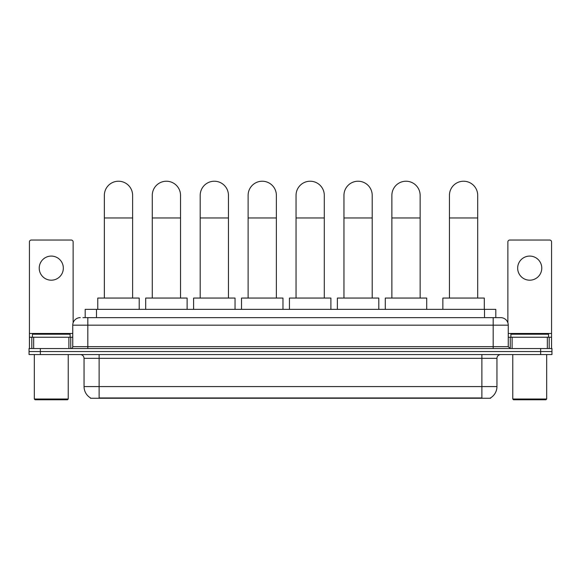 <?xml version="1.0" encoding="UTF-8"?>
<svg xmlns="http://www.w3.org/2000/svg" width="581" height="581" viewBox="0 0 581 581"><rect width="100%" height="100%" fill="white"/><g stroke="black" fill="none" stroke-linecap="round" stroke-linejoin="round"><path stroke-width="0.87" d="M85.189 317.64L85.189 309.353L495.811 309.353L495.811 317.64M490.546 397.891L490.546 398.261L90.454 398.261L90.454 397.891M90.571 397.956A13.189 13.189 0 0 1 84.049 386.583L99.119 386.583L99.119 397.956L481.881 397.956L481.881 386.583L496.951 386.583L496.951 358.332A3.769 3.769 0 0 1 500.713 354.563M84.049 386.583L84.049 358.332C83.831 356.044 82.575 354.788 80.287 354.563M490.429 397.956A13.189 13.189 0 0 0 496.951 386.583M40.35 348.535L551.95 348.535L551.95 351.549L29.05 351.549L29.05 354.563L40.35 354.563L40.35 351.549L29.05 351.549L29.05 348.535L40.35 348.535L40.35 351.549L551.95 351.549L551.95 354.563L40.35 354.563M83.098 317.64L500.713 317.64A7.531 7.531 0 0 1 508.252 325.178L508.252 346.654L510.133 348.535M82.923 317.64L87.818 317.64L87.818 325.178L72.748 325.178L72.748 346.654A1.881 1.881 0 0 1 70.867 348.535M80.287 317.64A7.531 7.531 0 0 0 72.748 325.178M508.252 325.178L493.182 325.178L493.182 317.64L500.713 317.64M51.281 256.083A12.056 12.056 0 0 0 39.225 268.139A12.056 12.056 0 0 0 51.281 280.195A12.056 12.056 0 0 0 63.329 268.139A12.056 12.056 0 0 0 51.281 256.083M68.892 348.535L68.892 337.234L33.662 337.234L33.662 348.535M73.126 322.825L73.126 241.921A1.881 1.881 0 0 0 71.245 240.04L31.309 240.04A1.881 1.881 0 0 0 29.428 241.921L29.428 337.234L33.662 337.234M68.892 337.234L72.748 337.234M29.428 348.535L29.428 337.234M67.476 399.772L35.078 399.772L34.323 399.016L68.231 399.016L67.476 399.772M34.323 354.563L34.323 399.016M68.231 354.563L68.231 399.016M70.112 337.234L70.112 334.22L32.442 334.22L32.442 337.234M104.355 298.053L104.355 195.354A14.126 14.126 0 0 1 118.488 181.228A14.126 14.126 0 0 1 132.613 195.354A14.126 14.126 0 0 0 118.488 181.228M132.613 298.053L132.613 195.354M139.208 309.353L139.208 298.053L97.768 298.053L97.768 309.353M152.28 298.053L152.28 195.354A14.126 14.126 0 0 1 166.406 181.228A14.126 14.126 0 0 1 180.531 195.354A14.126 14.126 0 0 0 166.406 181.228M180.531 298.053L180.531 195.354M187.126 309.353L187.126 298.053L145.686 298.053L145.686 309.353M200.198 298.053L200.198 195.354A14.126 14.126 0 0 1 214.324 181.228A14.126 14.126 0 0 1 228.449 195.354A14.126 14.126 0 0 0 214.324 181.228M228.449 298.053L228.449 195.354M235.044 309.353L235.044 298.053L193.604 298.053L193.604 309.353M248.116 298.053L248.116 195.354A14.126 14.126 0 0 1 262.249 181.228A14.126 14.126 0 0 1 276.374 195.354A14.126 14.126 0 0 0 262.249 181.228M276.374 298.053L276.374 195.354M282.969 309.353L282.969 298.053L241.522 298.053L241.522 309.353M296.041 298.053L296.041 195.354A14.126 14.126 0 0 1 310.167 181.228A14.126 14.126 0 0 1 324.292 195.354A14.126 14.126 0 0 0 310.167 181.228M324.292 298.053L324.292 195.354M330.887 309.353L330.887 298.053L289.447 298.053L289.447 309.353M343.959 298.053L343.959 195.354A14.126 14.126 0 0 1 358.085 181.228A14.126 14.126 0 0 1 372.21 195.354A14.126 14.126 0 0 0 358.085 181.228M372.21 298.053L372.21 195.354M378.805 309.353L378.805 298.053L337.365 298.053L337.365 309.353M391.877 298.053L391.877 195.354A14.126 14.126 0 0 1 406.003 181.228A14.126 14.126 0 0 1 420.136 195.354A14.126 14.126 0 0 0 406.003 181.228M420.136 298.053L420.136 195.354M426.723 309.353L426.723 298.053L385.283 298.053L385.283 309.353M449.44 298.053L449.44 195.354A14.126 14.126 0 0 1 463.573 181.228A14.126 14.126 0 0 1 477.698 195.354A14.126 14.126 0 0 0 463.573 181.228M477.698 298.053L477.698 195.354M484.293 309.353L484.293 298.053L442.853 298.053L442.853 309.353M529.719 256.083A12.056 12.056 0 0 0 517.671 268.139A12.056 12.056 0 0 0 529.719 280.195A12.056 12.056 0 0 0 541.775 268.139A12.056 12.056 0 0 0 529.719 256.083M547.338 348.535L547.338 337.234L512.108 337.234L512.108 348.535M547.338 337.234L551.572 337.234L551.572 241.921A1.881 1.881 0 0 0 549.691 240.04L509.755 240.04A1.881 1.881 0 0 0 507.874 241.921L507.874 322.825M508.252 337.234L512.108 337.234M551.572 337.234L551.572 348.535M545.922 399.772L513.524 399.772L512.769 399.016L546.677 399.016L545.922 399.772M512.769 354.563L512.769 399.016M546.677 354.563L546.677 399.016M548.558 337.234L548.558 334.22L510.888 334.22L510.888 337.234M480.371 398.261L480.371 397.891M100.629 398.261L100.629 397.891M96.49 317.64L96.49 309.353M484.51 317.64L484.51 309.353M481.881 354.563L481.881 358.332L84.049 358.332M496.951 358.332L481.881 358.332L481.881 386.583L99.119 386.583L99.119 354.563M540.65 354.563L540.65 348.535M87.818 348.535L87.818 346.654L508.252 346.654M72.748 346.654L87.818 346.654L87.818 325.178L493.182 325.178L493.182 348.535M72.748 333.465L29.428 333.465M70.744 337.234L70.744 348.535M29.457 337.234L29.457 348.535M31.81 348.535L31.81 337.234M104.355 217.962L132.613 217.962M152.28 217.962L180.531 217.962M200.198 217.962L228.449 217.962M248.116 217.962L276.374 217.962M296.041 217.962L324.292 217.962M343.959 217.962L372.21 217.962M391.877 217.962L420.136 217.962M449.44 217.962L477.698 217.962M551.572 333.465L508.252 333.465M551.543 348.535L551.543 337.234M549.19 337.234L549.19 348.535M510.256 348.535L510.256 337.234"/></g></svg>

